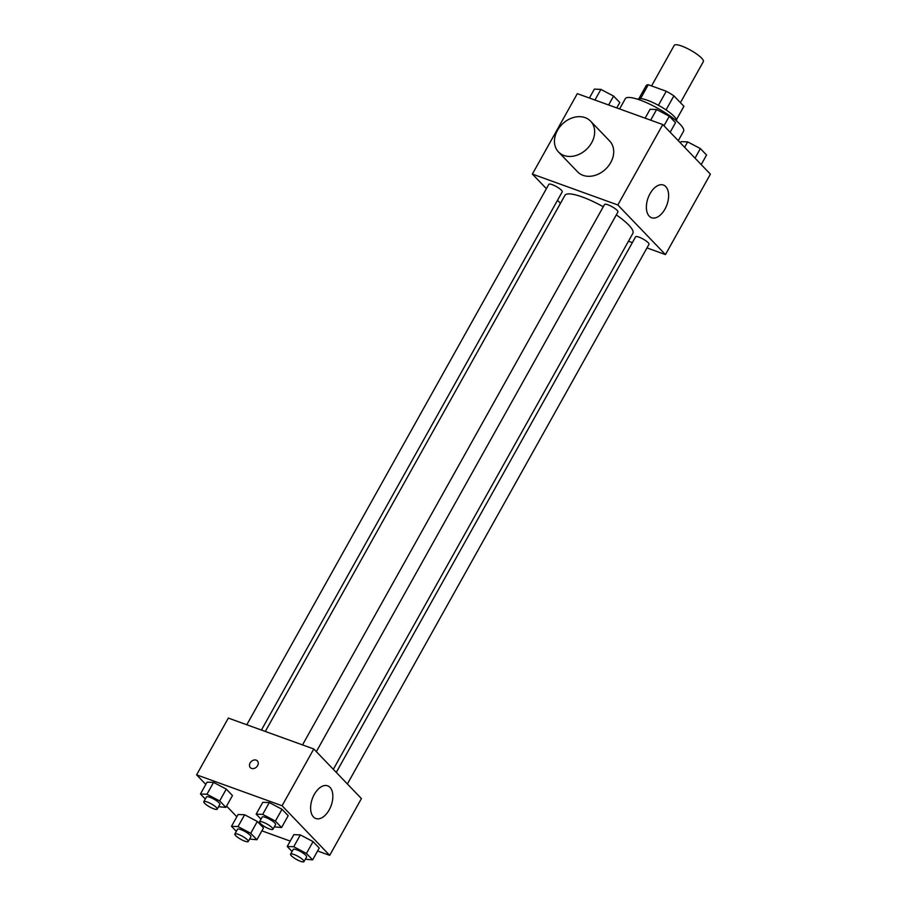 <?xml version="1.0" encoding="UTF-8"?>
<svg xmlns="http://www.w3.org/2000/svg" width="907" height="907" viewBox="0 0 907 907"><rect width="100%" height="100%" fill="white"/><g stroke="black" fill="none" stroke-linecap="round" stroke-linejoin="round"><path stroke-width="1.36" d="M680.42 102.672L703.356 61.631A16.677 3.73 -150.8 0 0 697.007 54.261A16.677 3.73 -150.8 0 0 681.656 46.042A16.677 3.73 -150.8 0 0 674.241 45.35L651.555 85.938M666.033 109.906L673.878 95.859L683.901 106.3A21.53 4.818 -150.8 0 1 683.799 106.561L676.475 119.667M640.535 98.591L648.278 84.748A21.53 4.818 -150.8 0 0 646.215 85.564L638.891 98.659M648.278 84.748L666.26 91.256A21.53 4.818 -150.8 0 1 673.878 95.859M658.403 105.303L666.26 91.256M637.746 99.282A22.244 4.977 29.2 0 1 659.502 105.904A22.244 4.977 29.2 0 1 676.554 120.971M676.463 119.622L683.901 106.3M678.277 140.698L683.549 131.266A33.366 7.471 -150.8 0 0 670.84 116.527A33.366 7.471 -150.8 0 0 640.138 100.099A33.366 7.471 -150.8 0 0 625.308 98.704L619.594 108.942M546.399 188.69L532.375 174.076L577.317 93.659L662.779 124.554L710.396 174.155L665.455 254.584L646.986 247.906M560.458 203.338L557.51 200.266M603.268 206.773A38.922 8.719 -150.8 0 0 582.237 196.966A38.922 8.719 -150.8 0 0 564.936 195.334L265.309 731.45M333.322 769.329L632.882 233.314A38.922 8.719 -150.8 0 0 616.307 214.891M632.36 242.611L628.472 241.217M532.375 174.076L617.826 204.971L665.455 254.584M347.381 783.977L648.993 244.312A7.675 1.723 -150.8 0 0 646.067 240.922A7.675 1.723 -150.8 0 0 639.004 237.146A7.675 1.723 -150.8 0 0 635.592 236.829L336.27 772.401M261.42 730.044L562.227 191.831A7.675 1.723 -150.8 0 0 559.302 188.441A7.675 1.723 -150.8 0 0 552.238 184.654A7.675 1.723 -150.8 0 0 548.826 184.336L246.795 724.761M302.519 744.908L604.55 204.483A7.675 1.723 29.2 0 1 612.078 206.728A7.675 1.723 29.2 0 1 617.939 211.966L316.339 751.631M617.826 204.971L662.779 124.554M650.058 193.633A17.38 10.011 -70.1 0 1 663.414 185.051A17.38 10.011 -70.1 0 1 666.917 204.801A17.38 10.011 -70.1 0 1 651.6 217.737A17.38 10.011 -70.1 0 1 650.058 193.633M590.604 121.164L609.651 141.004A22.244 17.482 136.2 0 1 608.461 165.97A22.244 17.482 136.2 0 1 583.031 175.334A22.244 17.482 136.2 0 1 577.555 171.808L558.508 151.968A22.244 17.482 136.2 0 1 562.453 123.953A22.244 17.482 136.2 0 1 590.604 121.164A22.244 17.482 136.2 0 1 589.414 146.118A22.244 17.482 136.2 0 1 563.984 155.482A22.244 17.482 136.2 0 1 558.508 151.968M205.787 784.419L196.604 774.85L228.326 718.083L313.788 748.978L361.417 798.591L329.683 855.358L317.597 850.981M236.84 816.765L226.58 806.085M293.823 834.655L300.342 834.905L313.051 841.605L319.241 848.045L313.051 841.605L300.342 834.905L293.823 834.655L287.213 846.48L293.732 846.73L306.441 853.43L312.632 859.87L305.33 859.212M207.057 782.163L213.576 782.412L226.285 789.113L232.464 795.564L226.285 789.113L213.576 782.412L207.057 782.163L200.447 793.988L206.966 794.237L219.675 800.938L225.854 807.389L218.564 806.72M290.229 841.095L261.874 830.846M196.604 774.85L282.066 805.745L329.683 855.358M238.099 814.509L244.629 814.758L257.327 821.459L263.518 827.91L257.327 821.459L244.629 814.758L238.099 814.509L231.489 826.334L238.019 826.583L250.717 833.284L256.908 839.735L249.618 839.077M262.769 802.31L269.3 802.559L281.998 809.259L288.188 815.699L281.998 809.259L269.3 802.559L262.769 802.31L256.159 814.135L262.69 814.384L275.388 821.084L281.578 827.524L274.288 826.867M282.066 805.745L313.788 748.978M314.298 794.419A17.38 10.011 -70.1 0 1 327.642 785.825A17.38 10.011 -70.1 0 1 331.157 805.575A17.38 10.011 -70.1 0 1 315.829 818.511A17.38 10.011 -70.1 0 1 314.298 794.419M251.568 768.422A4.864 3.821 136.2 0 1 250.366 767.651A4.864 3.821 136.2 0 1 251.228 761.529A4.864 3.821 136.2 0 1 257.384 760.916A4.864 3.821 136.2 0 1 257.123 766.37A4.864 3.821 136.2 0 1 251.568 768.422M250.366 767.651A4.864 3.821 136.2 0 1 251.228 761.529A4.864 3.821 136.2 0 1 257.384 760.916M261.001 819.18L256.159 814.135M272.928 829.304L275.569 824.576A7.675 1.723 -150.8 0 0 272.644 821.186A7.675 1.723 -150.8 0 0 265.581 817.411A7.675 1.723 -150.8 0 0 262.168 817.082L259.527 821.821A7.675 1.723 -150.8 0 0 265.388 827.059A7.675 1.723 -150.8 0 0 272.928 829.304A7.675 1.723 -150.8 0 0 270.003 825.914A7.675 1.723 -150.8 0 0 262.939 822.139A7.675 1.723 -150.8 0 0 259.527 821.821M262.69 814.384L269.3 802.559M275.388 821.084L281.998 809.259M281.578 827.524L288.188 815.699M292.054 851.526L287.213 846.48M303.97 861.65L306.623 856.922A7.675 1.723 -150.8 0 0 303.698 853.532A7.675 1.723 -150.8 0 0 296.634 849.757A7.675 1.723 -150.8 0 0 293.222 849.428L290.58 854.167A7.675 1.723 -150.8 0 0 296.442 859.405A7.675 1.723 -150.8 0 0 303.97 861.65A7.675 1.723 -150.8 0 0 301.056 858.26A7.675 1.723 -150.8 0 0 293.993 854.485A7.675 1.723 -150.8 0 0 290.58 854.167M293.732 846.73L300.342 834.905M306.441 853.43L313.051 841.605M312.632 859.87L319.241 848.045M205.288 799.033L200.447 793.988M217.204 809.157L219.845 804.43A7.675 1.723 -150.8 0 0 216.932 801.04A7.675 1.723 -150.8 0 0 209.868 797.264A7.675 1.723 -150.8 0 0 206.456 796.947L203.814 801.675A7.675 1.723 -150.8 0 0 209.676 806.913A7.675 1.723 -150.8 0 0 217.204 809.157A7.675 1.723 -150.8 0 0 214.279 805.767A7.675 1.723 -150.8 0 0 207.227 801.992A7.675 1.723 -150.8 0 0 203.814 801.675M206.966 794.237L213.576 782.412M219.675 800.938L226.285 789.113M225.854 807.389L232.464 795.564M236.33 831.379L231.489 826.334M248.257 841.503L250.899 836.776A7.675 1.723 -150.8 0 0 247.974 833.386A7.675 1.723 -150.8 0 0 240.911 829.61A7.675 1.723 -150.8 0 0 237.498 829.293L234.856 834.021A7.675 1.723 -150.8 0 0 240.718 839.258A7.675 1.723 -150.8 0 0 248.257 841.503A7.675 1.723 -150.8 0 0 245.332 838.113A7.675 1.723 -150.8 0 0 238.269 834.338A7.675 1.723 -150.8 0 0 234.856 834.021M238.019 826.583L244.629 814.758M250.717 833.284L257.327 821.459M256.908 839.735L263.518 827.91M645.126 118.171L650.092 109.282L656.611 109.532L669.321 116.232L675.511 122.672L670.16 132.241M650.67 120.178L656.611 109.532M663.969 125.801L669.321 116.232M680.42 142.932L681.146 141.628L687.665 141.877L700.374 148.578L706.553 155.018L701.213 164.586M684.626 147.308L687.665 141.877M695.023 158.147L700.374 148.578M589.403 98.024L594.368 89.135L600.899 89.396L613.597 96.085L619.787 102.536L616.771 107.922M594.947 100.031L600.899 89.396M608.631 104.974L613.597 96.085"/></g></svg>

